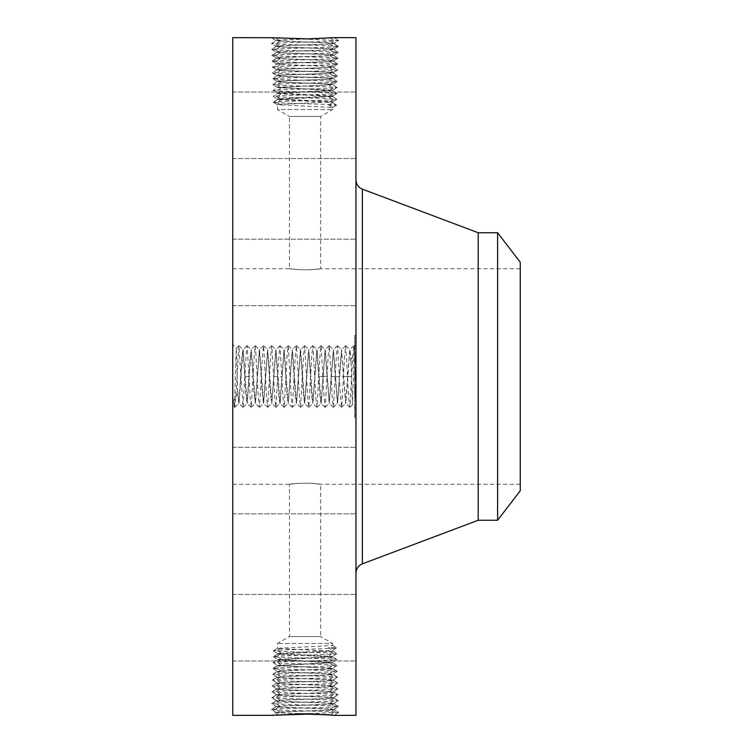 <?xml version="1.0" encoding="UTF-8"?>
<svg xmlns="http://www.w3.org/2000/svg" width="753" height="753" viewBox="0 0 753 753"><rect width="100%" height="100%" fill="white"/><g stroke="black" fill="none" stroke-linecap="round" stroke-linejoin="round"><path stroke-width="0.56" stroke-dasharray="3.77 2.82" d="M355.962 37.65L355.962 715.35M232.743 37.65L232.743 715.35M308.965 713.703L338.615 712.347L334.492 711.877C320.147 711.058 269.583 710.23 271.541 709.411L275.654 708.94C289.961 708.121 340.394 707.302 338.436 706.474L334.332 706.013C320.063 705.185 269.772 704.366 271.72 703.537L275.814 703.076C290.046 702.257 340.196 701.429 338.248 700.61L334.172 700.139C319.978 699.321 269.969 698.502 271.908 697.673L275.974 697.203C290.131 696.384 339.998 695.565 338.069 694.737L334.012 694.275C319.893 693.457 270.158 692.628 272.087 691.809L276.135 691.339C290.206 690.52 339.81 689.692 337.881 688.873L333.852 688.402C319.818 687.583 270.355 686.764 272.275 685.936L276.295 685.475C290.291 684.646 339.612 683.828 337.702 683.009L333.692 682.538C319.733 681.719 270.553 680.891 272.454 680.072L276.455 679.601C290.376 678.782 339.424 677.964 337.513 677.135L333.532 676.674C319.649 675.846 270.741 675.027 272.642 674.208L276.615 673.737C290.46 672.918 339.226 672.09 337.335 671.271L333.372 670.801C319.564 669.982 270.939 669.163 272.821 668.335L276.784 667.873C290.536 667.045 339.029 666.226 337.156 665.407L333.202 664.937C319.488 664.118 271.136 663.289 273.01 662.471L276.944 662C290.62 661.181 338.841 660.362 336.968 659.534L333.042 659.073C319.404 658.244 271.325 657.425 273.188 656.597L277.104 656.136C290.705 655.317 338.643 654.489 336.789 653.67L332.882 653.199C319.319 652.38 271.522 651.561 273.377 650.733L277.264 650.263C290.79 649.444 338.445 648.625 336.6 647.796L332.591 650.507L277.433 653.453L332.628 656.447L277.433 659.44L332.628 662.442L277.433 665.436L332.657 668.551C334.332 669.361 292.861 670.189 280.718 671.017L277.311 671.478C275.636 672.297 317.248 673.116 329.428 673.944L332.845 674.415C334.53 675.234 292.776 676.053 280.558 676.881L277.132 677.352C275.447 678.161 317.333 678.99 329.588 679.818L333.024 680.279C334.718 681.098 292.691 681.926 280.398 682.745L276.944 683.216C275.334 684.044 317.691 684.863 329.748 685.682L333.212 686.152C334.821 686.971 292.333 687.8 280.238 688.619L276.765 689.08C275.146 689.908 317.775 690.727 329.908 691.555L333.391 692.016C335.019 692.845 292.258 693.664 280.078 694.482L276.586 694.953C274.949 695.781 317.86 696.6 330.068 697.419L333.579 697.89C335.217 698.709 292.173 699.528 279.918 700.356L276.398 700.817C274.76 701.645 317.935 702.464 330.228 703.283L333.758 703.754C335.405 704.582 292.089 705.401 279.758 706.22L276.219 706.69C274.563 707.509 318.02 708.328 330.388 709.157L333.946 709.618C335.603 710.446 292.004 711.265 279.598 712.084L276.031 712.554L271.353 715.275L272.257 715.294M232.743 361.214L232.743 408.38L232.743 361.214M232.743 256.5L232.743 305.718L232.743 256.5M232.743 471.077L232.743 268.727L232.743 471.077M232.743 157.217L232.743 92.026L232.743 157.217M232.743 154.487L232.743 92.026L232.743 154.487M232.743 281.81L232.743 239.181L232.743 281.81M232.743 464.601L232.743 513.819L232.743 464.601M232.743 595.783L232.743 660.974L232.743 595.783M232.743 598.513L232.743 660.974L232.743 598.513M232.743 471.19L232.743 513.819L232.743 471.19M280.295 38.422L271.466 37.65L308.965 39.297L330.548 38.111C318.095 38.94 274.365 39.758 276.04 40.577L271.541 43.589L276.219 46.31C274.563 45.491 318.02 44.672 330.388 43.843L333.946 43.382C335.603 42.554 292.004 41.735 279.598 40.916L276.031 40.446L307.949 38.883M355.962 361.214L355.962 408.38L355.962 355.011L355.962 376.509L355.962 374.015L354.729 374.015L354.729 355.011L354.729 374.015L355.962 374.015L355.962 378.985L355.962 374.015L355.962 378.985L354.729 378.985L355.962 378.985L355.962 361.205L354.729 361.205M355.962 256.5L355.962 305.718L355.962 256.5M355.962 549.012L355.962 180.183L355.962 549.012M355.962 157.217L355.962 92.026L355.962 157.217M355.962 154.487L355.962 92.026L355.962 154.487M355.962 281.81L355.962 239.181L355.962 281.81M355.962 464.601L355.962 513.819L355.962 464.601M355.962 595.783L355.962 660.974L355.962 595.783M355.962 598.513L355.962 660.974L355.962 598.513M355.962 471.19L355.962 513.819L355.962 471.19M355.962 335.424L355.962 417.576L355.962 335.424L354.729 335.424L354.729 417.576L354.729 335.424M329.07 714.795L334.125 715.35L338.615 712.347L333.899 709.571L338.615 712.347L334.163 715.35M321.691 667.553L332.657 668.41C334.341 669.229 292.87 670.048 280.728 670.876L277.32 671.347C275.636 672.156 317.239 672.984 329.419 673.813L332.835 674.283C334.53 675.093 292.785 675.921 280.568 676.749L277.132 677.211C275.438 678.029 317.324 678.848 329.579 679.677L333.024 680.147C334.727 680.966 292.71 681.785 280.408 682.613L276.953 683.084C275.24 683.893 317.399 684.722 329.739 685.55L333.202 686.011C334.831 686.84 292.343 687.658 280.248 688.477L276.765 688.948C275.137 689.776 317.766 690.595 329.899 691.414L333.391 691.885C335.019 692.704 292.258 693.522 280.088 694.351L276.586 694.812C274.949 695.64 317.851 696.459 330.068 697.278L333.57 697.749C335.217 698.577 292.183 699.396 279.918 700.215L276.398 700.685C274.751 701.504 317.935 702.323 330.228 703.151L333.758 703.613C335.405 704.441 292.089 705.26 279.758 706.088L276.219 706.549C274.563 707.378 318.011 708.197 330.388 709.015L333.937 709.486C335.603 710.305 292.013 711.133 279.598 711.952L276.069 712.46L300.541 713.74M279.598 712.084L275.494 714.813L271.353 715.275L276.078 712.507L297.906 713.788M275.702 714.974L280.295 714.578M235.303 376.434L234.983 390.713C234.607 408.578 234.221 411.383 233.825 399.118L237.675 393.781L236.31 348.178L235.303 376.434M234.296 406.827L233.825 399.118L234.748 407.279L234.277 406.827L232.743 408.38M520.257 471.077L520.257 268.727L520.257 471.077M297.548 269.602C279.429 267.315 295.289 270.553 312.514 269.602C330.633 267.315 314.773 270.553 297.548 269.602L289.425 268.727L289.425 116.451L320.637 116.451L289.425 116.451L277.433 109.524L332.628 109.524L277.433 109.524L277.433 104.629L332.628 101.749L277.433 98.869L332.628 95.989L277.433 93.108L332.628 90.228L277.433 87.348L318.312 85.447L277.471 87.517L273.01 90.529L277.481 93.165L273.01 90.529L276.944 91C290.62 91.819 338.841 92.638 336.968 93.466L332.581 96.045L336.968 93.466L333.042 93.927C319.404 94.756 271.325 95.575 273.188 96.403L277.481 98.925L273.188 96.403L277.104 96.864C290.705 97.683 338.643 98.511 336.789 99.33L332.581 101.806L336.789 99.33L332.882 99.801C319.319 100.62 271.522 101.439 273.377 102.267L277.481 104.686L273.377 102.267L277.264 102.737C290.79 103.556 338.445 104.375 336.6 105.204L332.628 107.51L328.562 105.204L332.591 102.493L336.6 105.204L328.562 105.204M312.514 269.602L320.637 268.727L320.637 116.451L332.628 109.524L332.628 107.51L277.433 104.629M312.514 483.398C330.633 485.685 314.773 482.447 297.548 483.398C279.429 485.685 295.289 482.447 312.514 483.398L320.637 484.273L320.637 636.549L289.425 636.549L320.637 636.549L332.628 643.476L277.433 643.476L332.628 643.476L332.628 645.49L328.562 647.796L332.628 650.46L336.6 647.796L332.628 645.49L277.433 648.371L332.628 651.251L277.433 654.131L332.628 657.011L277.433 659.892L332.628 662.772L277.433 665.652L318.312 667.553M297.548 483.398L289.425 484.273L289.425 636.549L277.433 643.476L277.433 648.371L273.377 650.733L277.433 648.371M327.423 38.158L333.532 37.697M321.682 85.447L332.657 84.59C334.341 83.771 292.87 82.952 280.728 82.124L277.32 81.653C275.636 80.844 317.239 80.016 329.419 79.187L332.835 78.717C334.53 77.907 292.785 77.079 280.568 76.251L277.132 75.789C275.438 74.971 317.324 74.152 329.579 73.323L333.024 72.853C334.727 72.034 292.71 71.215 280.408 70.387L276.953 69.916C275.24 69.107 317.399 68.278 329.739 67.45L333.202 66.989C334.831 66.16 292.343 65.342 280.248 64.523L276.765 64.052C275.137 63.224 317.766 62.405 329.899 61.586L333.391 61.115C335.019 60.296 292.258 59.478 280.088 58.649L276.586 58.188C274.949 57.36 317.851 56.541 330.068 55.722L333.57 55.251C335.217 54.423 292.183 53.604 279.918 52.785L276.398 52.315C274.751 51.496 317.935 50.677 330.228 49.849L333.758 49.387C335.405 48.559 292.089 47.74 279.758 46.912L276.219 46.451C274.563 45.622 318.011 44.803 330.388 43.985L333.937 43.514C335.603 42.695 292.013 41.867 279.598 41.048L276.04 40.577L271.353 37.725L276.031 40.446M308.965 39.297L338.615 40.653L333.899 43.429L338.615 40.653L334.492 41.123C320.147 41.942 269.583 42.77 271.541 43.589L275.654 44.06C289.961 44.879 340.394 45.698 338.436 46.526L333.758 49.246C335.405 48.418 292.089 47.599 279.758 46.78L276.219 46.31L271.541 43.589L276.04 40.577M338.586 40.615L334.125 37.65L338.586 40.615M351.039 362.155L352.395 404.813L353.402 376.566C353.919 351.124 354.399 336.12 354.889 353.891L351.039 359.237L351.039 362.155L349.712 349.543L345.608 403.457L341.504 349.543L345.787 403.457L349.825 349.571L351.039 359.237M355.962 344.62L354.409 346.173L354.889 353.891L353.854 345.721L352.856 355.162L349.853 407.279L348.752 397.838L345.749 345.721L344.639 355.162L341.646 407.279L340.535 397.838L337.532 345.721L336.431 355.162L333.428 407.279L332.318 397.838L329.315 345.721L328.214 355.162L325.211 407.279L324.11 397.838L321.107 345.721L319.997 355.162L316.994 407.279L315.893 397.838L312.89 345.721L311.78 355.162L308.786 407.279L307.676 397.838L304.673 345.721L303.572 355.162L300.569 407.279L299.459 397.838L296.466 345.721L295.355 355.162L292.352 407.279L291.251 397.838L288.248 345.721L287.138 355.162L284.135 407.279L283.034 397.838L280.031 345.721L278.93 355.162L275.927 407.279L274.817 397.838L271.814 345.721L270.713 355.162L267.71 407.279L266.6 397.838L263.606 345.721L262.496 355.162L259.493 407.279L258.392 397.838L255.389 345.721L254.279 355.162L251.286 407.279L250.175 397.838L247.172 345.721L246.071 355.162L243.068 407.279L238.852 345.721L235.849 397.866L234.748 407.279M355.962 417.576L354.729 417.576M333.937 709.486L338.436 706.474L333.72 703.697L338.436 706.474L333.946 709.618M276.069 712.46L271.541 709.411L276.257 706.634L271.541 709.411L276.031 712.554M237.675 393.781L238.88 403.429L241.92 357.148L242.984 349.571L246.024 395.852L247.097 403.429L250.137 357.148L251.201 349.571L254.241 395.852L255.305 403.429L259.352 349.543L262.458 395.852L263.522 403.429L267.569 349.543L270.666 395.852L271.739 403.429L275.786 349.543L278.883 395.852L279.956 403.429L284.003 349.543L287.1 395.852L288.164 403.429L292.211 349.543L295.317 395.852L296.381 403.429L300.428 349.543L303.525 395.852L304.598 403.429L308.645 349.543L311.742 395.852L312.815 403.429L316.853 349.543L319.959 395.852L321.023 403.429L325.07 349.543L329.183 403.457L333.287 349.543L337.391 403.457L341.504 349.543M237.675 390.835L238.993 403.457L243.097 349.543L247.21 403.457L251.314 349.543L255.427 403.457L259.531 349.543L263.635 403.457L267.748 349.543L271.852 403.457L275.956 349.543L280.069 403.457L284.173 349.543L288.277 403.457L292.39 349.543L296.494 403.457L300.607 349.543L304.711 403.457L308.815 349.543L312.928 403.457L317.032 349.543L321.136 403.457L325.249 349.543L329.353 403.457L333.457 349.543L337.57 403.457L341.674 349.543M520.257 490.74L520.257 262.26M333.937 43.514L338.436 46.526L334.332 46.987C320.063 47.816 269.772 48.634 271.72 49.463L276.398 52.183C274.76 51.355 317.935 50.536 330.228 49.717L333.758 49.246L338.436 46.526L333.946 43.382M478.202 232.743L478.202 520.257M354.729 344.14L354.729 408.86L354.729 344.14L355.962 344.14L355.962 408.86L355.962 344.14M354.729 410.724L354.729 415.703L354.729 410.724L355.962 410.724L355.962 415.703L355.962 410.724M354.729 399.975L354.729 404.954L354.729 399.975L354.729 404.954L354.729 399.975L355.962 399.975L355.962 404.954L355.962 399.975L354.729 399.975M354.729 342.276L354.729 337.297L354.729 342.276L355.962 342.276L355.962 337.297L355.962 342.276M354.729 353.025L354.729 348.046L354.729 353.025L354.729 348.046L354.729 353.025L355.962 353.025L355.962 348.046L355.962 353.025L354.729 353.025M276.219 706.549L271.72 703.537L276.445 700.77L271.72 703.537L276.219 706.69M497.611 232.743L497.611 520.257M276.219 46.451L271.72 49.463L275.814 49.924C290.046 50.743 340.196 51.571 338.248 52.39L333.579 55.11C335.217 54.291 292.173 53.472 279.918 52.644L276.398 52.183L271.72 49.463L276.219 46.31M355.962 408.86L354.729 408.86M355.962 415.703L354.729 415.703M355.962 404.954L354.729 404.954L355.962 404.954L355.962 399.975L355.962 404.954M355.962 337.297L354.729 337.297M355.962 348.046L354.729 348.046L355.962 348.046L355.962 353.025L355.962 348.046M333.758 703.613L338.248 700.61L333.532 697.833L338.248 700.61L333.758 703.754M332.628 107.51L336.6 105.204L332.628 102.54L277.471 99.5L273.377 102.267L277.433 99.547L332.591 96.497L336.789 99.33L332.628 96.553L277.471 93.504L273.188 96.403L277.433 93.56L332.591 90.511L336.968 93.466L332.628 90.558L277.433 87.564L273.01 90.529C271.136 89.711 319.488 88.882 333.202 88.063L329.259 85.051M332.581 651.194L336.789 653.67L332.581 651.194M333.758 49.387L338.248 52.39L334.172 52.861C319.978 53.679 269.969 54.498 271.908 55.327L276.586 58.047C274.949 57.219 317.86 56.4 330.068 55.581L333.579 55.11L338.248 52.39L333.758 49.246M355.962 357.647L354.729 357.609L355.962 357.647M355.962 363.624L355.962 362.551L355.962 363.624L354.729 363.624M355.962 362.146L355.962 360.48L355.962 362.146L354.729 362.146M355.962 360.254L355.962 359.294L355.962 360.254L354.729 360.254M355.962 359.143L354.729 359.143L355.962 359.134M355.962 358.899L354.729 358.899M355.962 377.639L355.962 374.57L355.962 377.639L354.729 377.639L354.729 374.57L354.729 377.639M355.962 372.848L355.962 362.099L355.962 372.848L354.729 372.848L354.729 362.099L354.729 372.848M355.962 368.848L354.729 368.829L355.962 368.848M355.962 378.166L355.962 396.793L355.962 377.037L355.962 380.585L355.962 378.166L354.729 378.166L354.729 380.585L354.729 377.037L354.729 396.793L354.729 378.166L355.962 378.166M355.962 385.724L355.962 390.647L355.962 384.181L355.962 389.405L355.962 385.724L354.729 385.724L354.729 389.405L354.729 378.034L354.729 388.877L354.729 385.724L355.962 385.724M355.962 398.158L355.962 396.069L355.962 398.158L354.729 398.158L354.729 394.553L354.729 398.158M355.962 395.711L355.962 394.553L355.962 395.711L354.729 395.692L355.962 395.711M355.962 392.144L354.729 392.614L355.962 392.144M355.962 385.272L355.962 378.034L355.962 387.87L355.962 385.272L354.729 385.272L355.962 385.272M276.398 700.685L271.908 697.673L276.624 694.897L271.908 697.673L276.398 700.817M273.405 650.78L277.471 653.5L273.405 650.78M336.751 653.708L332.591 656.503L336.751 653.708M332.628 645.49L336.6 647.796L328.562 647.796M277.481 654.075L273.188 656.597L277.481 654.075M276.398 52.315L271.908 55.327L275.974 55.797C290.131 56.616 339.998 57.435 338.069 58.263L333.391 60.984C335.019 60.155 292.258 59.336 280.078 58.518L276.586 58.047L271.908 55.327L276.398 52.183M355.962 376.378L354.729 376.378L355.962 376.378M355.962 376.509L354.729 376.509M355.962 355.011L354.729 355.011M355.962 355.322L354.729 355.322M355.962 355.623L354.729 355.623M355.962 355.905L354.729 355.905M355.962 356.169L354.729 356.169M355.962 356.414L354.729 356.414M355.962 356.64L354.729 356.64M355.962 356.856L354.729 356.856M355.962 357.054L354.729 357.054M355.962 357.233L354.729 357.233M355.962 357.694L354.729 357.694M355.962 357.76L354.729 357.76M355.962 357.844L354.729 357.844M355.962 357.948L354.729 357.948M355.962 358.07L354.729 358.07M355.962 358.212L354.729 358.212M355.962 358.372L354.729 358.372M355.962 358.55L354.729 358.55L355.962 358.579M355.962 358.739L354.729 358.739M355.962 358.965L354.729 358.965M355.962 359.2L354.729 359.2M355.962 359.473L354.729 359.473L355.962 359.445M355.962 359.765L354.729 359.765L355.962 359.765M355.962 360.085L354.729 360.085L355.962 360.085M355.962 360.433L354.729 360.433M355.962 360.809L354.729 360.809M355.962 361.628L354.729 361.628M355.962 362.08L354.729 362.08L355.962 362.099M355.962 362.419L354.729 362.419M355.962 362.758L354.729 362.758M355.962 363.106L354.729 363.106M355.962 363.464L354.729 363.464M355.962 363.821L354.729 363.821M355.962 362.551L354.729 362.551L355.962 362.551M355.962 361.779L354.729 361.779M355.962 361.421L354.729 361.421M355.962 361.092L354.729 361.092M355.962 360.791L354.729 360.791M355.962 360.508L354.729 360.508L355.962 360.48M355.962 360.019L354.729 360.019M355.962 359.802L354.729 359.802M355.962 359.285L354.729 359.285L355.962 359.294M355.962 359.012L354.729 359.012L355.962 358.993M355.962 358.795L354.729 358.795M355.962 358.71L354.729 358.71M355.962 358.635L354.729 358.635M355.962 358.532L354.729 358.532M355.962 359.03L354.729 359.03M355.962 359.077L354.729 359.077M355.962 359.209L354.729 359.209M355.962 359.51L354.729 359.51M355.962 360.715L354.729 360.715M355.962 360.969L354.729 360.969M355.962 361.242L354.729 361.242M355.962 361.534L354.729 361.534M355.962 361.854L354.729 361.854M355.962 362.193L354.729 362.193M355.962 361.308L354.729 361.308M355.962 369.516L354.729 369.516M355.962 367.398L354.729 367.398M355.962 367.605L354.729 367.605M355.962 367.935L354.729 367.935M355.962 368.255L354.729 368.255M355.962 368.575L354.729 368.575M355.962 368.904L354.729 368.904M355.962 369.224L354.729 369.224M355.962 369.61L354.729 369.61L355.962 369.619M355.962 369.977L354.729 369.977M355.962 370.316L354.729 370.316L355.962 370.344M355.962 370.645L354.729 370.645L355.962 370.683M355.962 370.947L354.729 370.947M355.962 371.229L354.729 371.229M355.962 371.493L354.729 371.493M355.962 371.737L354.729 371.737M355.962 371.954L354.729 371.954M355.962 372.161L354.729 372.161M355.962 372.349L354.729 372.349L355.962 372.377M355.962 372.528L354.729 372.528L355.962 372.566M355.962 372.697L354.729 372.697M355.962 372.857L354.729 372.857M355.962 373.008L354.729 373.008M355.962 373.149L354.729 373.149M355.962 373.29L354.729 373.29M355.962 373.413L354.729 373.413M355.962 373.535L354.729 373.535M355.962 373.639L354.729 373.639M355.962 373.912L354.729 373.912M355.962 374.015L354.729 374.015M355.962 374.128L354.729 374.128M355.962 374.241L354.729 374.241M355.962 374.354L354.729 374.354M355.962 374.467L354.729 374.467M355.962 374.589L354.729 374.589L355.962 374.57M355.962 374.712L354.729 374.712M355.962 374.825L354.729 374.825M355.962 374.956L354.729 374.956M355.962 375.079L354.729 375.079M355.962 377.394L354.729 377.394L355.962 377.404M355.962 377.197L354.729 377.197L355.962 377.215M355.962 376.942L354.729 376.942M355.962 376.698L354.729 376.698M355.962 376.444L354.729 376.444M355.962 376.189L354.729 376.189M355.962 375.935L354.729 375.935M355.962 375.672L354.729 375.672M355.962 375.418L354.729 375.418M355.962 375.154L354.729 375.154M355.962 374.89L354.729 374.89M355.962 375.041L354.729 375.041M355.962 375.314L354.729 375.314M355.962 375.578L354.729 375.578M355.962 375.851L354.729 375.851M355.962 376.114L354.729 376.114M355.962 376.632L354.729 376.632M355.962 376.886L354.729 376.886M355.962 377.14L354.729 377.14L355.962 377.159M355.962 372.773L354.729 372.773M355.962 372.584L354.729 372.584M355.962 372.133L354.729 372.133M355.962 371.869L354.729 371.869M355.962 371.577L354.729 371.577M355.962 371.201L354.729 371.201M355.962 370.749L354.729 370.749M355.962 370.495L354.729 370.495M355.962 370.212L354.729 370.212M355.962 369.921L354.729 369.921M355.962 369.601L354.729 369.601M355.962 369.262L354.729 369.262M355.962 368.292L354.729 368.292L355.962 368.292M355.962 370.692L354.729 370.692M355.962 362.513L354.729 362.513M355.962 371.681L354.729 371.681M355.962 369.111L354.729 369.111M355.962 369.365L354.729 369.365M355.962 369.987L354.729 369.987M355.962 371.022L354.729 371.022M355.962 371.351L354.729 371.351M355.962 371.671L354.729 371.671M355.962 371.982L354.729 371.982M355.962 372.283L354.729 372.283M355.962 396.793L354.729 396.793L355.962 396.793M355.962 380.585L354.729 380.585L355.962 380.585M355.962 380.058L354.729 380.058M355.962 379.568L354.729 379.568L355.962 379.54M355.962 379.117L354.729 379.117M355.962 378.703L354.729 378.703M355.962 378.326L354.729 378.326M355.962 377.987L354.729 377.987M355.962 377.695L354.729 377.658M355.962 377.432L354.729 377.432M355.962 377.037L354.729 377.037M355.962 377.931L354.729 377.931M355.962 378.204L354.729 378.204M355.962 378.495L354.729 378.495L355.962 378.486M355.962 378.787L354.729 378.787L355.962 378.815M355.962 379.088L354.729 379.088M355.962 379.399L354.729 379.399M355.962 379.719L354.729 379.719M355.962 380.049L354.729 380.049L355.962 380.049M355.962 380.321L354.729 380.321L355.962 380.312M355.962 380.246L354.729 380.246M355.962 379.926L354.729 379.926M355.962 379.616L354.729 379.616M355.962 379.314L354.729 379.314M355.962 379.032L354.729 379.032L355.962 379.051M355.962 378.768L354.729 378.768M355.962 378.505L354.729 378.505M355.962 378.27L354.729 378.27M355.962 378.034L354.729 378.034L355.962 378.034M355.962 377.827L354.729 377.827M355.962 378.373L354.729 378.373M355.962 378.59L354.729 378.59M355.962 379.286L354.729 379.286M355.962 379.785L354.729 379.785M355.962 386.477L354.729 386.477M355.962 384.181L354.729 384.181L355.962 384.181M355.962 388.284L354.729 388.284M355.962 391.306L354.729 391.306L355.962 391.306M355.962 388.435L354.729 388.435L355.962 388.454M355.962 386.167L354.729 386.167M355.962 386.581L354.729 386.581L355.962 386.581M355.962 386.967L354.729 386.967M355.962 387.315L354.729 387.315M355.962 387.644L354.729 387.644L355.962 387.663M355.962 388.059L354.729 388.059M355.962 388.83L354.729 388.83M355.962 389.188L354.729 389.188M355.962 389.517L354.729 389.546M355.962 389.819L354.729 389.819M355.962 390.11L354.729 390.11L355.962 390.11M355.962 390.365L354.729 390.365M355.962 390.826L354.729 390.826M355.962 391.231L354.729 391.231M355.962 391.626L354.729 391.626M355.962 392.012L354.729 392.012M355.962 392.379L354.729 392.379M355.962 392.737L354.729 392.737M355.962 392.529L354.729 392.529M355.962 392.266L354.729 392.266M355.962 391.946L354.729 391.946M355.962 391.569L354.729 391.569M355.962 391.136L354.729 391.136M355.962 390.647L354.729 390.647L355.962 390.675M355.962 388.868L354.729 388.877M355.962 388.162L354.729 388.162M355.962 386.703L354.729 386.703M355.962 386.242L354.729 386.242M355.962 384.839L354.729 384.839M355.962 387.607L354.729 387.607M355.962 388.134L354.729 388.134M355.962 388.642L354.729 388.642M355.962 389.113L354.729 389.113M355.962 389.95L354.729 389.95M355.962 390.327L354.729 390.327M355.962 390.986L354.729 390.986M355.962 391.259L354.729 391.259M355.962 391.513L354.729 391.513M355.962 391.739L354.729 391.739M355.962 391.974L354.729 391.974M355.962 392.209L354.729 392.209M355.962 392.435L354.729 392.435M355.962 392.671L354.729 392.671M355.962 392.906L354.729 392.906M355.962 393.141L354.729 393.141M355.962 393.377L354.729 393.377M355.962 393.612L354.729 393.612M355.962 393.847L354.729 393.847M355.962 394.544L354.729 394.544M355.962 394.666L354.729 394.666M355.962 394.788L354.729 394.788M355.962 394.901L354.729 394.901L355.962 394.901M355.962 395.109L354.729 395.109L355.962 395.08M355.962 395.306L354.729 395.306M355.962 395.551L354.729 395.551M355.962 395.843L354.729 395.843M355.962 396.003L354.729 396.003M355.962 397.669L354.729 397.669M355.962 397.838L354.729 397.838M355.962 397.339L354.729 397.339M355.962 396.869L354.729 396.869M355.962 396.445L354.729 396.445M355.962 396.059L354.729 396.059L355.962 396.069M355.962 395.4L354.729 395.4M355.962 395.137L354.729 395.137M355.962 394.704L354.729 394.704M355.962 394.553L354.729 394.553M355.962 394.93L354.729 394.93M355.962 395.269L354.729 395.269M355.962 395.494L354.729 395.494M355.962 395.767L354.729 395.767M355.962 396.407L354.729 396.407M355.962 397.208L354.729 397.208M355.962 392.614L354.729 392.614L355.962 392.614M355.962 389.405L354.729 389.405M355.962 387.87L354.729 387.87M333.57 697.749L338.069 694.737L333.353 691.969L338.069 694.737L333.579 697.89M332.581 656.955L336.968 659.534L332.581 656.955M273.217 656.644L277.471 659.496L273.217 656.644M333.57 55.251L338.069 58.263L334.012 58.725C319.893 59.543 270.158 60.372 272.087 61.191L276.765 63.92C275.146 63.092 317.775 62.273 329.908 61.445L333.391 60.984L338.069 58.263L333.579 55.11M276.586 694.812L272.087 691.809L276.812 689.033L272.087 691.809L276.586 694.953M277.481 659.835L273.01 662.471L277.481 659.835M336.939 659.581L332.591 662.489L336.939 659.581M276.586 58.188L272.087 61.191L276.135 61.661C290.206 62.48 339.81 63.308 337.881 64.127L333.212 66.848C334.821 66.029 292.333 65.2 280.238 64.382L276.765 63.92L272.087 61.191L276.586 58.047M333.391 691.885L337.881 688.873L333.165 686.096L337.881 688.873L333.391 692.016M332.581 90.285L337.156 87.593L332.581 90.285M273.038 662.508L277.471 665.483L273.038 662.508M332.581 662.715L337.156 665.407L332.581 662.715M333.391 61.115L337.881 64.127L333.852 64.598C319.818 65.417 270.355 66.236 272.275 67.064L276.944 69.784C275.334 68.956 317.691 68.137 329.748 67.318L333.212 66.848L337.881 64.127L333.391 60.984M276.765 688.948L272.275 685.936L276.991 683.169L272.275 685.936L276.765 689.08M318.312 85.447L332.657 84.449C334.332 83.639 292.861 82.811 280.718 81.983L277.311 81.522C275.636 80.703 317.248 79.884 329.428 79.056L332.845 78.585C334.53 77.766 292.776 76.947 280.558 76.119L277.132 75.648C275.447 74.839 317.333 74.01 329.588 73.182L333.024 72.721C334.718 71.902 292.691 71.074 280.398 70.255L276.944 69.784L272.275 67.064L276.803 64.005L272.275 67.064L276.295 67.525C290.291 68.354 339.612 69.172 337.702 69.991L333.692 70.462C319.733 71.281 270.553 72.109 272.454 72.928L276.455 73.399C290.376 74.218 339.424 75.036 337.513 75.865L333.532 76.326C319.649 77.154 270.741 77.973 272.642 78.792L276.615 79.263C290.46 80.082 339.226 80.91 337.335 81.729L333.372 82.199C319.564 83.018 270.939 83.837 272.821 84.665L276.784 85.127C290.536 85.955 339.029 86.774 337.156 87.593L333.202 88.063L329.249 90.689M277.481 87.404L272.821 84.665L277.481 87.404M337.118 87.555L332.619 84.543L337.118 87.555M277.481 665.596L272.821 668.335L277.481 665.596M337.118 665.445L332.619 668.457L337.118 665.445M333.202 686.011L337.702 683.009L332.977 680.232L337.702 683.009L333.212 686.152M329.268 84.92L333.372 82.199L329.419 79.187M272.85 84.618L277.358 81.606L272.85 84.618M329.259 667.949L333.202 664.937L329.249 662.311M329.268 668.08L333.372 670.801L329.419 673.813M272.85 668.382L277.358 671.394L272.85 668.382M333.202 66.989L337.702 69.991L332.977 72.768L337.702 69.991L333.212 66.848M276.953 683.084L272.454 680.072L277.179 677.295L272.454 680.072L276.944 683.216M332.61 84.505L337.335 81.729L332.61 84.505M280.728 82.124L276.784 85.127L280.813 87.809M332.61 668.495L337.335 671.271L332.61 668.495M280.728 670.876L276.784 667.873L280.813 665.191M276.953 69.916L272.454 72.928L277.179 75.705L272.454 72.928L276.944 69.784M333.024 680.147L337.513 677.135L332.798 674.359L337.513 677.135L333.024 680.279M280.718 81.983L276.615 79.263L280.568 76.251M277.358 81.569L272.642 78.792L277.358 81.569M337.306 81.691L332.807 78.67L337.306 81.691M280.718 671.017L276.615 673.737L280.568 676.749M277.358 671.431L272.642 674.208L277.358 671.431M337.306 671.309L332.807 674.33L337.306 671.309M333.024 72.853L337.513 75.865L332.798 78.641L337.513 75.865L333.024 72.721M277.132 677.211L272.642 674.208L277.132 677.352M272.671 78.754L277.17 75.742L272.671 78.754M329.428 79.056L333.532 76.326L329.579 73.323M329.428 673.944L333.532 676.674L329.579 679.677M280.558 76.119L276.455 73.399L280.408 70.387M330.548 714.936L334.492 711.877L330.388 709.157M330.614 37.942L334.492 41.123L330.388 43.843M279.598 40.916L275.702 38.026M362.353 189.144L362.353 563.856M279.758 706.22L275.654 708.94L279.598 711.952M279.758 46.78L275.654 44.06L279.598 41.048M330.228 703.283L334.332 706.013L330.388 709.015M330.228 49.717L334.332 46.987L330.388 43.985M279.918 700.356L275.814 703.076L279.758 706.088M279.918 52.644L275.814 49.924L279.758 46.912M330.068 697.419L334.172 700.139L330.228 703.151M280.813 99.33L277.104 96.864L280.822 94.031M329.249 102.21L332.882 99.801L329.249 97.024M280.813 105.091L277.264 102.737L280.822 100.027M329.249 650.79L332.882 653.199L329.249 655.976M280.813 647.909L277.264 650.263L280.822 652.973M280.813 653.67L277.104 656.136L280.822 658.969M330.068 55.581L334.172 52.861L330.228 49.849M355.962 387.183L354.729 387.183M355.962 385.79L354.729 385.79M355.962 393.998L354.729 393.998M355.962 394.139L354.729 394.139M355.962 394.28L354.729 394.28M355.962 394.412L354.729 394.412M355.962 396.182L354.729 396.182M355.962 396.379L354.729 396.379M355.962 396.577L354.729 396.577M280.078 694.482L275.974 697.203L279.918 700.215M329.249 96.45L333.042 93.927L329.249 91.038M329.249 656.55L333.042 659.073L329.249 661.962M280.078 58.518L275.974 55.797L279.918 52.785M329.908 691.555L334.012 694.275L330.068 697.278M280.813 93.57L276.944 91L280.822 88.045M280.813 659.43L276.944 662L280.822 664.955M329.908 61.445L334.012 58.725L330.068 55.722M280.238 688.619L276.135 691.339L280.088 694.351M280.238 64.382L276.135 61.661L280.088 58.649M329.748 685.682L333.852 688.402L329.899 691.414M329.748 67.318L333.852 64.598L329.899 61.586M280.398 682.745L276.295 685.475L280.248 688.477M280.398 70.255L276.295 67.525L280.248 64.523M329.588 679.818L333.692 682.538L329.739 685.55M329.588 73.182L333.692 70.462L329.739 67.45M280.558 676.881L276.455 679.601L280.408 682.613M245.167 376.679L253.187 376.321M273.913 376.321L281.933 376.679M319.093 376.679L323.103 376.5M323.206 376.321L327.216 376.5M331.414 376.321L339.434 376.679M335.527 376.679L343.547 376.321M343.641 376.5L347.651 376.679M347.745 376.5L351.387 376.34M347.848 376.321L351.858 376.5M238.852 345.721L236.282 348.178L232.743 344.62M232.743 239.181L355.962 239.181L232.743 239.181M232.743 305.718L355.962 305.718L232.743 305.718M520.257 268.727L320.637 268.727M232.743 268.727L289.425 268.727M520.257 484.273L320.637 484.273M232.743 484.273L289.425 484.273M232.743 158.563L355.962 158.563L232.743 158.563M232.743 92.026L355.962 92.026L232.743 92.026M232.743 447.282L355.962 447.282L232.743 447.282M232.743 513.819L355.962 513.819L232.743 513.819M232.743 594.437L355.962 594.437L232.743 594.437M232.743 660.974L355.962 660.974L232.743 660.974M349.853 407.279L352.423 404.822L355.962 408.38M332.628 102.54L332.628 101.749M332.628 650.46L332.628 651.251M277.433 99.547L277.433 98.869M277.433 653.453L277.433 654.131M332.628 95.989L332.628 96.553M332.628 657.011L332.628 656.447M234.851 407.279L238.88 403.429M238.955 345.721L242.984 349.571M243.068 407.279L247.097 403.429M242.965 407.279L238.936 403.429M247.172 345.721L251.201 349.571M247.069 345.721L243.04 349.571M251.286 407.279L255.305 403.429M251.173 407.279L247.144 403.429M255.389 345.721L259.418 349.571M255.286 345.721L251.257 349.571M259.493 407.279L263.522 403.429M259.39 407.279L255.361 403.429M263.606 345.721L267.635 349.571M263.494 345.721L259.465 349.571M267.71 407.279L271.739 403.429M267.607 407.279L263.578 403.429M271.814 345.721L275.843 349.571M271.711 345.721L267.682 349.571M275.927 407.279L279.956 403.429M275.814 407.279L271.795 403.429M280.031 345.721L284.06 349.571M279.928 345.721L275.899 349.571M284.135 407.279L288.164 403.429M284.032 407.279L280.003 403.429M288.248 345.721L292.277 349.571M288.145 345.721L284.116 349.571M292.352 407.279L296.381 403.429M292.249 407.279L288.22 403.429M296.466 345.721L300.485 349.571M296.353 345.721L292.324 349.571M300.569 407.279L304.598 403.429M300.466 407.279L296.437 403.429M304.673 345.721L308.702 349.571M304.57 345.721L300.541 349.571M308.786 407.279L312.815 403.429M308.674 407.279L304.645 403.429M312.89 345.721L316.919 349.571M312.787 345.721L308.758 349.571M316.994 407.279L321.023 403.429M316.891 407.279L312.862 403.429M321.107 345.721L325.136 349.571M320.994 345.721L316.975 349.571M325.211 407.279L329.24 403.429M325.108 407.279L321.079 403.429M329.315 345.721L333.344 349.571M329.212 345.721L325.183 349.571M333.428 407.279L337.457 403.429M333.325 407.279L329.296 403.429M337.532 345.721L341.561 349.571M337.429 345.721L333.4 349.571M341.646 407.279L345.665 403.429M341.533 407.279L337.513 403.429M345.749 345.721L349.778 349.571M345.646 345.721L341.617 349.571M349.75 407.279L345.721 403.429M353.966 345.721L354.437 346.173M353.854 345.721L349.825 349.571"/><path stroke-width="1.13" d="M271.353 37.725L232.743 37.65L232.743 715.35L271.466 715.35L308.965 713.703L334.125 715.35L355.962 715.35L355.962 37.65L334.125 37.65L307.949 38.883L272.257 37.706M334.116 715.331L333.532 715.303M271.438 715.341L307.949 714.117L327.423 714.842M300.541 713.74L329.07 714.795M297.906 713.788L307.949 714.117M520.257 262.26L520.257 490.74L497.611 520.257L497.611 232.743L520.257 262.26M497.611 520.257L478.202 520.257L478.202 232.743L362.353 189.144C358.306 187.393 356.178 184.325 355.962 179.92M478.202 520.257L362.353 563.856L362.353 189.144M362.353 563.856C358.306 565.607 356.178 568.675 355.962 573.08M497.611 232.743L478.202 232.743"/></g></svg>
